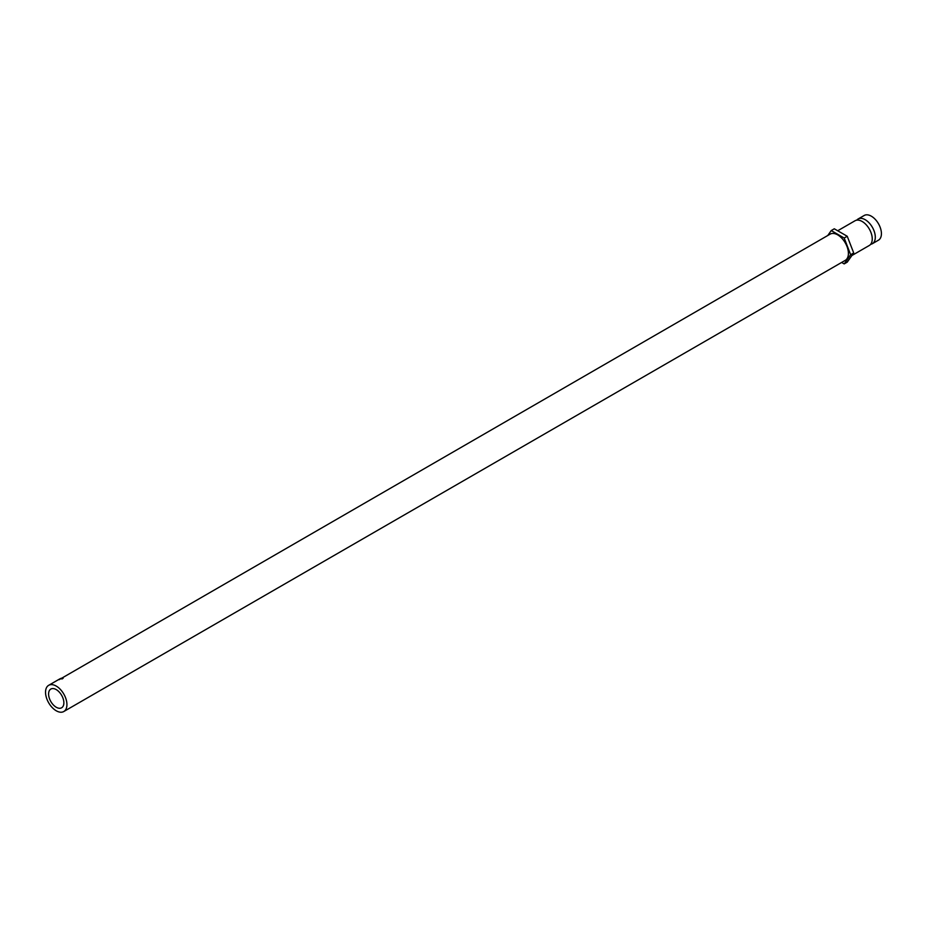 <?xml version="1.0" encoding="UTF-8"?>
<svg xmlns="http://www.w3.org/2000/svg" width="927" height="927" viewBox="0 0 927 927"><rect width="100%" height="100%" fill="white"/><g stroke="black" fill="none" stroke-linecap="round" stroke-linejoin="round"><path stroke-width="1.39" d="M856.722 220.174A14.264 8.239 60 0 1 858.089 219.004A14.264 8.239 60 0 1 865.215 219.711A14.264 8.239 60 0 1 874.532 232.283A14.264 8.239 60 0 1 872.353 243.708A14.264 8.239 60 0 1 870.662 244.311M56.234 707.243A10.811 6.234 60 0 1 49.177 697.718A10.811 6.234 60 0 1 50.834 689.062A10.811 6.234 60 0 1 56.234 689.595A10.811 6.234 60 0 1 63.291 699.12A10.811 6.234 60 0 1 61.634 707.776A10.811 6.234 60 0 1 56.234 707.243M56.234 710.777A15.133 8.737 -120 0 0 63.801 711.519A15.133 8.737 -120 0 0 66.118 699.398A15.133 8.737 -120 0 0 56.234 686.073A15.133 8.737 -120 0 0 48.667 685.32A15.133 8.737 -120 0 0 46.35 697.44A15.133 8.737 -120 0 0 56.234 710.777M63.801 711.519L845.273 260.348A15.133 8.737 -120 0 0 847.591 248.216A15.133 8.737 -120 0 0 837.707 234.89A15.133 8.737 -120 0 0 830.14 234.137L59.224 679.642M858.089 219.004L864.196 215.481A14.264 8.239 60 0 1 871.334 216.188A14.264 8.239 60 0 1 880.65 228.749A14.264 8.239 60 0 1 878.46 240.186L872.353 243.708M837.707 230.765L855.03 220.765A14.264 8.239 60 0 1 862.156 221.472A14.264 8.239 60 0 1 863.616 222.434A14.264 8.239 60 0 1 872.145 237.208A14.264 8.239 60 0 1 869.294 245.481L851.901 255.516M841.635 262.445L844.184 263.917L847.232 262.156L853.709 252.944L847.232 236.269L834.288 228.795L831.241 230.568L827.753 235.516M844.184 263.917L850.65 254.716L853.709 252.944M850.65 254.716L844.184 238.03L847.232 236.269M844.184 238.03L831.241 230.568M63.117 678.251L61.576 678.634L63.024 678.425M61.912 678.425L62.005 679.016M59.119 679.7L59.919 678.865M59.965 678.958A15.133 8.737 60 0 1 59.988 678.958L59.583 679.097A15.133 8.737 60 0 0 59.513 679.12L60.695 678.46A15.133 8.737 60 0 1 60.707 678.448L61.414 678.24A15.133 8.737 60 0 1 61.425 678.24L60.464 678.842A15.133 8.737 60 0 0 60.382 678.854L59.988 678.958M61.727 678.182A15.133 8.737 60 0 1 62.248 678.124L62.144 678.182A15.133 8.737 60 0 0 61.703 678.24L61.367 678.425A15.133 8.737 60 0 1 61.808 678.379L61.703 678.437A15.133 8.737 60 0 0 61.263 678.494L60.846 678.726A15.133 8.737 60 0 1 61.286 678.68L61.17 678.749A15.133 8.737 60 0 0 60.649 678.807L61.75 678.228M48.667 685.32L58.853 679.445M58.957 679.375L59.826 678.877"/></g></svg>
